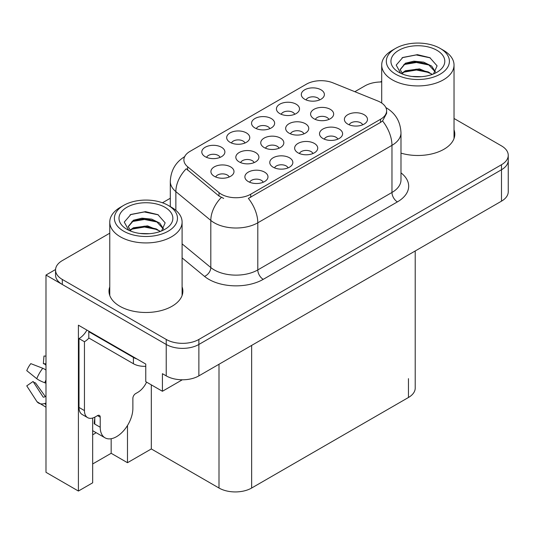 <?xml version="1.0" encoding="UTF-8"?>
<svg xmlns="http://www.w3.org/2000/svg" width="535" height="535" viewBox="0 0 535 535"><rect width="100%" height="100%" fill="white"/><g stroke="black" fill="none" stroke-linecap="round" stroke-linejoin="round"><path stroke-width="0.8" d="M220.099 157.377A6.928 3.999 0 0 0 218.24 155.431A6.928 3.999 0 0 0 211.419 154.414A6.928 3.999 0 0 0 206.59 157.377M221.503 147.259A11.543 6.661 0 0 0 206.717 146.516A11.543 6.661 0 0 0 202.892 154.802A11.543 6.661 0 0 0 205.179 156.681A11.543 6.661 0 0 0 223.797 154.802A11.543 6.661 0 0 0 221.503 147.259M279.043 148.222A6.928 3.999 0 0 0 277.183 146.276A6.928 3.999 0 0 0 270.362 145.259A6.928 3.999 0 0 0 265.534 148.222M280.447 138.11A11.543 6.661 0 0 0 265.661 137.361A11.543 6.661 0 0 0 261.836 145.647A11.543 6.661 0 0 0 264.129 147.533A11.543 6.661 0 0 0 282.741 145.647A11.543 6.661 0 0 0 280.447 138.11M288.064 167.89A6.928 3.999 0 0 0 286.205 165.944A6.928 3.999 0 0 0 279.384 164.934A6.928 3.999 0 0 0 274.555 167.89M289.468 157.778A11.543 6.661 0 0 0 274.682 157.036A11.543 6.661 0 0 0 270.857 165.315A11.543 6.661 0 0 0 273.151 167.201A11.543 6.661 0 0 0 291.762 165.315A11.543 6.661 0 0 0 289.468 157.778M303.96 133.837A6.928 3.999 0 0 0 302.108 131.884A6.928 3.999 0 0 0 295.28 130.874A6.928 3.999 0 0 0 290.451 133.837M305.371 123.719A11.543 6.661 0 0 0 290.579 122.976A11.543 6.661 0 0 0 286.753 131.262A11.543 6.661 0 0 0 289.047 133.141A11.543 6.661 0 0 0 307.658 131.262A11.543 6.661 0 0 0 305.371 123.719M269.847 128.654A6.928 3.999 0 0 0 267.988 126.701A6.928 3.999 0 0 0 261.167 125.692A6.928 3.999 0 0 0 256.339 128.654M271.258 118.536A11.543 6.661 0 0 0 256.466 117.794A11.543 6.661 0 0 0 252.64 126.073A11.543 6.661 0 0 0 254.934 127.959A11.543 6.661 0 0 0 273.546 126.073A11.543 6.661 0 0 0 271.258 118.536M263.187 182.254A6.928 3.999 0 0 0 261.334 180.308A6.928 3.999 0 0 0 254.506 179.292A6.928 3.999 0 0 0 249.678 182.254M264.598 172.136A11.543 6.661 0 0 0 249.805 171.394A11.543 6.661 0 0 0 245.98 179.68A11.543 6.661 0 0 0 248.273 181.566A11.543 6.661 0 0 0 266.885 179.68A11.543 6.661 0 0 0 264.598 172.136M319.602 99.931A6.928 3.999 0 0 0 317.743 97.979A6.928 3.999 0 0 0 310.922 96.969A6.928 3.999 0 0 0 306.087 99.931M321.007 89.813A11.543 6.661 0 0 0 306.214 89.071A11.543 6.661 0 0 0 302.395 97.35A11.543 6.661 0 0 0 304.683 99.236A11.543 6.661 0 0 0 323.294 97.35A11.543 6.661 0 0 0 321.007 89.813M337.819 139.167A6.928 3.999 0 0 0 335.96 137.221A6.928 3.999 0 0 0 329.132 136.211A6.928 3.999 0 0 0 324.304 139.167M339.223 129.055A11.543 6.661 0 0 0 324.431 128.313A11.543 6.661 0 0 0 320.612 136.592A11.543 6.661 0 0 0 322.899 138.478A11.543 6.661 0 0 0 341.511 136.592A11.543 6.661 0 0 0 339.223 129.055M254.125 162.607A6.928 3.999 0 0 0 252.266 160.66A6.928 3.999 0 0 0 245.445 159.651A6.928 3.999 0 0 0 240.616 162.607M255.529 152.495A11.543 6.661 0 0 0 240.743 151.753A11.543 6.661 0 0 0 236.918 160.032A11.543 6.661 0 0 0 239.212 161.918A11.543 6.661 0 0 0 257.823 160.032A11.543 6.661 0 0 0 255.529 152.495M294.725 114.289A6.928 3.999 0 0 0 292.866 112.343A6.928 3.999 0 0 0 286.044 111.327A6.928 3.999 0 0 0 281.216 114.289M296.129 104.178A11.543 6.661 0 0 0 281.343 103.436A11.543 6.661 0 0 0 277.518 111.715A11.543 6.661 0 0 0 279.805 113.601A11.543 6.661 0 0 0 298.423 111.715A11.543 6.661 0 0 0 296.129 104.178M244.976 143.012A6.928 3.999 0 0 0 243.117 141.066A6.928 3.999 0 0 0 236.296 140.05A6.928 3.999 0 0 0 231.461 143.012M246.381 132.901A11.543 6.661 0 0 0 231.588 132.158A11.543 6.661 0 0 0 227.77 140.438A11.543 6.661 0 0 0 230.057 142.323A11.543 6.661 0 0 0 248.668 140.438A11.543 6.661 0 0 0 246.381 132.901M328.885 119.445A6.928 3.999 0 0 0 327.025 117.499A6.928 3.999 0 0 0 320.204 116.49A6.928 3.999 0 0 0 315.369 119.445M330.289 109.334A11.543 6.661 0 0 0 315.496 108.592A11.543 6.661 0 0 0 311.678 116.871A11.543 6.661 0 0 0 313.965 118.757A11.543 6.661 0 0 0 332.576 116.871A11.543 6.661 0 0 0 330.289 109.334M229.207 176.998A6.928 3.999 0 0 0 227.348 175.045A6.928 3.999 0 0 0 220.527 174.035A6.928 3.999 0 0 0 215.699 176.998M230.612 166.88A11.543 6.661 0 0 0 215.826 166.138A11.543 6.661 0 0 0 212 174.417A11.543 6.661 0 0 0 214.288 176.303A11.543 6.661 0 0 0 232.906 174.417A11.543 6.661 0 0 0 230.612 166.88M312.942 153.532A6.928 3.999 0 0 0 311.082 151.586A6.928 3.999 0 0 0 304.261 150.569A6.928 3.999 0 0 0 299.433 153.532M314.346 143.413A11.543 6.661 0 0 0 299.56 142.671A11.543 6.661 0 0 0 295.735 150.957A11.543 6.661 0 0 0 298.022 152.836A11.543 6.661 0 0 0 316.64 150.957A11.543 6.661 0 0 0 314.346 143.413M362.69 124.809A6.928 3.999 0 0 0 360.831 122.863A6.928 3.999 0 0 0 354.01 121.846A6.928 3.999 0 0 0 349.181 124.809M364.094 114.691A11.543 6.661 0 0 0 349.308 113.948A11.543 6.661 0 0 0 345.483 122.234A11.543 6.661 0 0 0 347.777 124.113A11.543 6.661 0 0 0 366.388 122.234A11.543 6.661 0 0 0 364.094 114.691M380.539 102.312A20.778 11.997 0 0 0 377.763 100.968L332.964 82.851A20.778 11.997 0 0 0 306.361 84.196L189.972 151.392A20.778 11.997 0 0 0 183.886 159.878A20.778 11.997 0 0 0 187.645 166.753L219.016 192.62A20.778 11.997 0 0 0 250.721 194.225L380.539 119.272A20.778 11.997 0 0 0 386.624 110.792A20.778 11.997 0 0 0 380.539 102.312M55.56 269.52L45.983 275.05L166.224 344.466A23.085 13.328 0 0 0 198.873 344.466L501.489 169.755A23.085 13.328 0 0 0 508.25 160.326A23.085 13.328 0 0 1 501.489 169.755L198.873 344.466A23.085 13.328 0 0 1 166.224 344.466L62.307 284.473A23.085 13.328 0 0 1 55.546 275.05L55.546 270.021A23.085 13.328 0 0 0 62.307 279.444L166.224 339.444A23.085 13.328 0 0 0 198.873 339.444L501.489 164.726A23.085 13.328 0 0 0 508.25 155.304A23.085 13.328 0 0 0 501.489 145.881L454.028 118.476M381.702 81.748L381.248 81.487L380.372 81.989M92.669 418.036L92.669 482.811L78.411 491.043L78.411 325.18L145.767 364.067L145.767 381.662L162.419 391.272L162.419 373.684L166.224 375.878A23.085 13.328 0 0 0 198.873 375.878L501.489 201.167A23.085 13.328 0 0 0 508.25 191.744L508.25 155.304M182.315 379.783L162.419 391.272M78.411 491.043L45.983 472.318L45.983 275.05M415.213 250.975L415.213 388.069A23.085 13.328 180 0 1 408.452 397.492L251.644 488.027A23.085 13.328 180 0 1 219.002 488.027L151.318 448.945L151.318 384.866M151.318 448.945L127.484 462.708L127.484 425.499M92.669 463.965L111.166 453.285L127.484 462.708M92.669 434.774A24.623 14.218 120 0 0 96.086 432.654M111.166 453.285L111.166 438.72M109.769 286.834A36.935 21.326 0 0 0 109 291.16A36.935 21.326 0 0 0 119.813 306.241A36.935 21.326 0 0 0 160.065 310.862A36.935 21.326 0 0 0 182.863 291.16A36.935 21.326 0 0 0 182.094 286.834M109.769 291.856A36.935 21.326 0 0 0 109.254 293.675M386.624 110.792L386.624 113.333L382.552 120.943L380.539 122.401L248.38 198.405A26.931 15.548 60 0 1 257.796 222.807A30.776 17.769 180 0 1 214.267 222.807A30.776 17.769 180 0 1 210.817 220.433L175.861 191.61A30.776 17.769 180 0 1 170.297 181.418L170.297 206.597M223.677 198.405L219.016 196.044L186.247 168.759A26.931 18.009 129.5 0 0 175.861 191.61L175.861 210.335M400.983 153.13A36.935 21.326 0 0 0 454.797 134.165A36.935 21.326 0 0 0 454.028 129.831M381.702 81.982A23.085 13.328 0 0 0 364.923 85.881L354.845 91.699M170.297 198.251L162.466 202.772M109.769 233.193L62.307 260.599A23.085 13.328 0 0 0 55.546 270.021M182.609 293.675A36.935 21.326 0 0 0 182.094 291.856M454.543 136.672A36.935 21.326 0 0 0 454.028 134.86M421.359 76.699L411.896 76.445M414.578 76.719L418.651 76.826M432.481 74.345L419.514 68.881L405.349 70.774L401.805 73.282M432.086 74.485L428.241 71.924L416.464 69.169L404.895 71.503M435.436 71.944L431.651 66.066L423.66 62.147L413.903 61.171L405.349 63.23L400.167 69.517L402.728 74.144M400.173 69.744L405.042 63.886L416.531 61.625L428.354 64.434L435.356 72.051M402.053 73.536L405.075 71.409M443.435 50.29L440.171 48.404A31.545 18.217 180 0 1 440.171 74.164A31.545 18.217 180 0 1 395.559 74.164A31.545 18.217 180 0 1 395.559 48.404A31.545 18.217 180 0 1 440.171 48.404L443.435 50.29A36.166 20.878 180 0 1 454.028 65.056A36.166 20.878 180 0 1 443.435 79.815A36.166 20.878 180 0 1 392.289 79.815A36.166 20.878 180 0 1 381.702 65.056A36.166 20.878 180 0 1 392.289 50.29L395.559 48.404M398.822 50.29A26.931 15.548 180 0 1 436.908 50.29A26.931 15.548 180 0 1 436.908 72.278A26.931 15.548 180 0 1 398.822 72.278A26.931 15.548 180 0 1 398.822 50.29M433.51 73.944L437.088 65.852L429.872 57.68L417.42 54.65L402.815 57.466L396.201 65.096L400.661 73.248M429.605 65.13L416.377 62.488L403.805 64.595M430.207 57.854L416.23 54.938L402.487 57.633M429.578 72.653L416.417 70.025L403.798 72.145M149.432 233.701L139.963 233.447M142.651 233.715L146.717 233.828M160.547 231.341L147.58 225.877L133.416 227.77L129.878 230.277M160.159 231.488L156.314 228.926L144.53 226.165L132.961 228.505M163.503 228.94L159.718 223.068L151.733 219.143L141.969 218.173L133.416 220.226L128.239 226.512L130.801 231.147M128.246 226.74L133.416 220.734L144.597 218.621L156.421 221.43L163.422 229.047M130.119 230.531L133.148 228.412M171.501 207.292L168.237 205.407A31.545 18.217 180 0 1 168.237 231.16A31.545 18.217 180 0 1 123.625 231.16A31.545 18.217 180 0 1 123.625 205.407A31.545 18.217 180 0 1 168.237 205.407L171.501 207.292A36.166 20.878 180 0 1 182.094 222.052A36.166 20.878 180 0 1 171.501 236.818A36.166 20.878 180 0 1 120.362 236.818A36.166 20.878 180 0 1 109.769 222.052A36.166 20.878 180 0 1 120.362 207.292L123.625 205.407M126.889 207.292A26.931 15.548 180 0 1 164.974 207.292A26.931 15.548 180 0 1 164.974 229.281A26.931 15.548 180 0 1 126.889 229.281A26.931 15.548 180 0 1 126.889 207.292M161.577 230.939L165.154 222.848L157.939 214.675L145.487 211.646L130.881 214.461L124.274 222.092L128.728 230.244M157.671 222.125L144.443 219.484L131.877 221.597M158.28 214.849L144.296 211.94L130.553 214.629M157.644 229.655L144.483 227.027L131.864 229.14M100.226 417.193L97.51 415.621A3.845 2.22 -60 0 1 99.43 415.428A3.845 2.22 -60 0 1 100.226 417.193L100.226 427.244A23.085 13.328 120 0 0 105.007 437.811A23.085 13.328 120 0 0 116.55 436.667A23.085 13.328 120 0 0 132.874 408.392L132.874 398.341A3.845 2.22 -60 0 1 135.596 393.633L137.769 392.376A15.388 8.888 -60 0 0 146.57 382.124M94.789 423.473L94.24 423.787L94.789 424.101L94.789 417.173M94.24 423.787A23.085 13.328 -60 0 1 94.789 418.644M45.983 396.509A8.466 6.728 -37.9 0 0 44.753 396.83L43.796 397.151A0.769 0.609 142.1 0 1 43.068 396.957L33.07 381.488A10.56 6.092 120 0 0 35.484 382.879L45.401 396.642M45.983 365.104L45.763 365.077A10.56 6.092 120 0 0 43.348 363.686L45.983 363.82M33.07 381.488L26.75 385.869L36.748 401.33A8.466 6.728 -37.9 0 0 37.015 401.711A8.466 6.728 -37.9 0 0 44.759 403.477L45.716 403.163A0.769 0.609 142.1 0 1 45.983 403.116M45.983 370.013A8.466 1.578 37.7 0 0 42.76 368.267L30.796 363.633A17.695 10.218 120 0 0 26.75 370.641L36.748 378.693A8.466 1.578 -157.7 0 0 44.759 382.732L45.983 383.187M45.983 356.123L43.977 356.022L43.348 363.686M97.51 415.621L95.33 416.879A15.388 8.888 -60 0 1 87.64 417.641L82.196 414.498A15.388 8.888 -60 0 1 79.006 407.449L79.006 338.595A15.388 8.888 120 0 0 86.917 330.095M88.93 338.04A15.388 8.888 -60 0 1 84.45 341.738L79.006 338.595M87.64 417.641A15.388 8.888 -60 0 1 84.45 410.592L84.45 341.738M136.9 358.952A15.388 8.888 180 0 1 133.416 357.44L88.803 331.687A15.388 8.888 0 0 0 89.265 331.446M133.416 357.44L133.416 363.726A15.388 8.888 0 0 0 145.767 366.288M88.803 331.687L88.803 337.966L133.416 363.726M501.489 201.167L501.489 164.726M198.873 375.878L198.873 339.444M166.224 375.878L166.224 339.444M251.644 488.027L251.644 345.409M408.452 397.492L408.452 378.646M219.002 488.027L219.002 364.261M187.645 166.753L187.645 170.177M219.016 192.62L219.016 196.044M250.721 194.225L250.721 197.355M380.539 119.272L380.539 122.401M400.983 172.852A38.473 22.209 180 0 1 397.405 201.889L263.233 279.35A7.697 4.44 60 0 1 257.796 269.928L391.968 192.466A30.776 17.769 0 0 0 400.983 179.9L400.983 132.78A30.776 17.769 180 0 1 391.968 145.346A26.931 15.548 -120 0 0 382.552 120.943M263.233 279.35A38.473 22.209 180 0 1 208.831 279.35A38.473 22.209 180 0 1 204.517 276.388L182.094 257.897M221.309 197.468A26.931 18.009 129.5 0 0 210.817 220.433L210.817 267.553A30.776 17.769 0 0 0 214.267 269.928A30.776 17.769 0 0 0 257.796 269.928L257.796 222.807L391.968 145.346L391.968 192.466A7.697 4.44 60 0 0 397.405 201.889M62.307 279.444L62.307 284.473M182.094 243.873L210.817 267.553A7.697 5.149 -50.5 0 1 204.517 276.388M100.226 427.244L94.789 424.101M42.76 368.267A26.322 15.194 120 0 0 36.748 378.693M44.759 403.477A24.115 13.923 120 0 0 45.983 404.768M45.983 380.031A24.115 13.923 120 0 0 44.759 382.732M45.983 382.451A23.339 13.475 120 0 0 45.716 383.08M84.45 410.592L79.006 407.449M400.983 132.78C400.461 121.712 395.592 113.413 386.39 107.889L385.875 107.595M184.889 156.528C175.681 162.058 170.819 170.351 170.297 181.418M381.702 103.034L381.702 65.056M428.348 64.447L428.963 64.755M402.032 57.86L402.815 57.466M454.028 138.491L454.028 65.056M109.769 295.494L109.769 222.052M156.414 221.443L157.029 221.757M130.105 214.856L130.881 214.461M182.094 295.494L182.094 222.052M105.007 437.811L92.669 430.682M45.983 407.209L37.015 401.711"/></g></svg>
